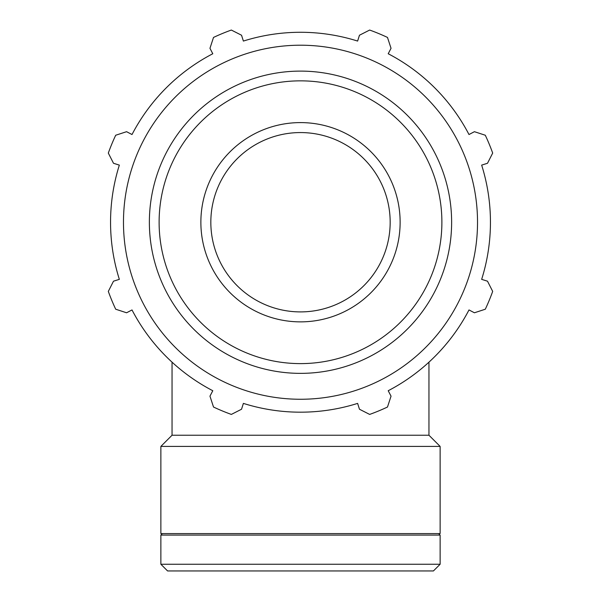 <?xml version="1.0" encoding="UTF-8"?>
<svg xmlns="http://www.w3.org/2000/svg" width="601" height="601" viewBox="0 0 601 601"><rect width="100%" height="100%" fill="white"/><g stroke="black" fill="none" stroke-linecap="round" stroke-linejoin="round"><path stroke-width="0.9" d="M470.801 133.58L468.99 134.526A189.954 189.954 0 0 0 388.208 53.744L389.155 51.934M358.234 39.125L357.618 41.071A189.954 189.954 0 0 0 243.382 41.071L242.766 39.125M211.845 51.934L212.792 53.744A189.954 189.954 0 0 0 132.01 134.526L130.199 133.58M117.39 164.501L119.344 165.117A189.954 189.954 0 0 0 119.344 279.352L117.39 279.968M130.199 310.882L132.01 309.943A189.954 189.954 0 0 0 172.044 362.163L172.044 435.237L160.873 446.408L160.873 533.59L440.127 533.59L440.127 446.408L160.873 446.408M172.044 435.237L428.956 435.237L428.956 362.163A189.954 189.954 0 0 0 468.99 309.943L470.801 310.882M483.61 279.968L481.656 279.352A189.954 189.954 0 0 0 481.656 165.117L483.61 164.501M132.01 134.526L126.578 131.694L115.7 135.24A204.25 204.25 0 0 0 108.315 153.075L113.499 163.269L119.344 165.117A189.954 189.954 0 0 0 119.344 279.352L113.499 281.193L108.315 291.395A204.25 204.25 0 0 0 115.7 309.222L126.578 312.775L132.01 309.943A189.954 189.954 0 0 0 212.792 390.725L209.959 396.157L213.513 407.027A204.25 204.25 0 0 0 231.34 414.42L241.534 409.236L243.382 403.391A189.954 189.954 0 0 0 357.618 403.391L359.466 409.236L369.66 414.42A204.25 204.25 0 0 0 387.487 407.027L391.041 396.157L388.208 390.725A189.954 189.954 0 0 0 468.99 309.943L474.422 312.775L485.3 309.222A204.25 204.25 0 0 0 492.685 291.395L487.501 281.193L481.656 279.352A189.954 189.954 0 0 0 481.656 165.117L487.501 163.269L492.685 153.075A204.25 204.25 0 0 0 485.3 135.24L474.422 131.694L468.99 134.526A189.954 189.954 0 0 0 388.208 53.744L391.041 48.313L387.487 37.435A204.25 204.25 0 0 0 369.66 30.05L359.466 35.226L357.618 41.071A189.954 189.954 0 0 0 243.382 41.071L241.534 35.226L231.34 30.05A204.25 204.25 0 0 0 213.513 37.435L209.959 48.313L212.792 53.744M200.869 222.235A99.631 99.631 0 0 1 300.5 122.596A99.631 99.631 0 0 1 400.131 222.235A99.631 99.631 0 0 1 300.5 321.866A99.631 99.631 0 0 0 400.131 222.235A99.631 99.631 0 0 0 300.5 122.596A99.631 99.631 0 0 0 200.869 222.235A99.631 99.631 0 0 0 300.5 321.866M300.5 399.259A177.025 177.025 0 0 0 453.808 133.722A177.025 177.025 0 0 0 147.192 133.722A177.025 177.025 0 0 0 300.5 399.259M300.5 311.904A89.669 89.669 0 0 0 390.169 222.235A89.669 89.669 0 0 0 300.5 132.566A89.669 89.669 0 0 0 210.831 222.235A89.669 89.669 0 0 0 300.5 311.904M440.127 564.249L160.873 564.249L167.574 570.95L433.426 570.95L440.127 564.249L440.127 535.085L160.873 535.085L160.873 564.249M300.5 363.613A141.385 141.385 0 0 1 159.115 222.235A141.385 141.385 0 0 1 300.5 80.85A141.385 141.385 0 0 1 441.885 222.235A141.385 141.385 0 0 1 300.5 363.613M451.629 222.235A151.129 151.129 0 0 0 300.5 71.106A151.129 151.129 0 0 0 149.371 222.235A151.129 151.129 0 0 0 300.5 373.364A151.129 151.129 0 0 0 451.629 222.235M428.956 435.237L440.127 446.408M162.368 533.59L160.873 535.085M438.632 533.59L440.127 535.085"/></g></svg>
